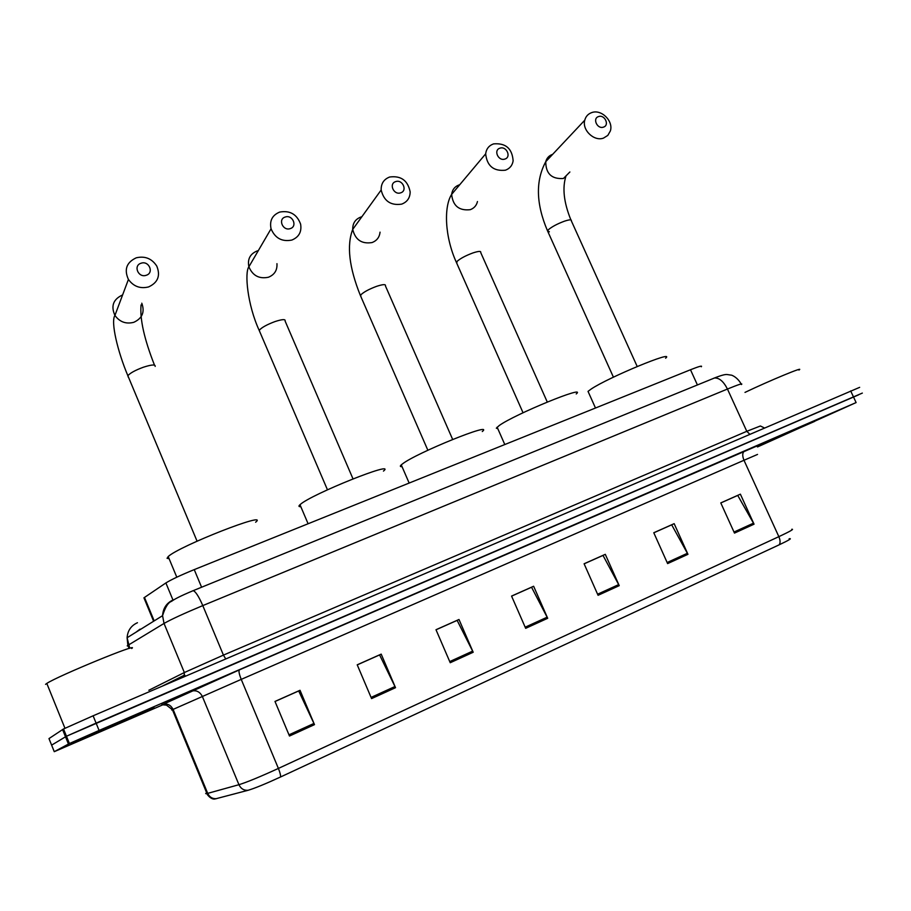 <?xml version="1.0" encoding="UTF-8"?>
<svg xmlns="http://www.w3.org/2000/svg" width="911" height="911" viewBox="0 0 911 911"><rect width="100%" height="100%" fill="white"/><g stroke="black" fill="none" stroke-linecap="round" stroke-linejoin="round"><path stroke-width="1.37" d="M144.314 598.732L143.938 597.821L165.882 582.949C171.211 579.624 180.663 575.171 194.237 569.614L690.492 369.752C699.056 366.359 702.654 365.368 701.288 366.769M859.665 387.346L93.116 715.795L63.519 728.971L48.978 738.593L51.642 745.175M858.538 394.873L66.457 736.236L51.62 745.13L66.457 736.236L96.099 723.118L862.341 393.085M814.628 421.417L757.212 446.584L814.628 421.417M154.016 707.71L71.525 743.467L154.016 707.71M779.167 544.824L280.486 777.015C265.568 783.87 254.795 788.288 248.156 790.27L215.315 798.901C210.931 800.291 205.863 793.037 206.968 793.572L238.933 784.701C246.961 782.219 260.113 776.798 278.402 768.428L778.848 536.659C780.374 540.291 780.476 543.013 779.167 544.824C789.063 540.155 792.376 538.128 789.131 538.765M757.519 446.948L856.112 402.571L99.083 730.451L69.407 743.524L54.261 751.677L162.488 704.966M371.574 698.6L357.214 664.814L381.197 654.132L395.522 687.68L371.574 698.6M289.482 736.031L274.985 701.436L300.026 690.287L314.489 724.632L289.482 736.031M598.072 595.304L584.099 563.772L605.291 554.332L619.229 585.659L598.072 595.304M667.615 563.59L653.779 532.741L674.163 523.666L687.953 554.321L667.615 563.59M734.482 533.094L720.783 502.906L740.381 494.172L754.046 524.178L734.482 533.094M450.228 662.73L435.993 629.729L458.996 619.491L473.196 652.253L450.228 662.73M525.67 628.328L511.561 596.079L533.63 586.251L547.693 618.284L525.67 628.328M511.583 596.136L531.557 587.242L547.693 618.284M436.027 629.786L457.14 620.38L473.196 652.253M720.806 502.952L737.739 495.413L754.046 524.178M653.813 532.798L671.692 524.827L687.953 554.321M584.122 563.829L603.014 555.414L619.229 585.659M275.02 701.493L298.694 690.948L314.489 724.632M357.237 664.882L379.591 654.918L395.522 687.68M805.586 425.335L764.181 443.338L805.586 425.335M798.924 370.06C805.814 365.664 769.396 380.718 744.993 392.402M598.595 116.562C592.184 118.316 597.252 129.43 603.435 127.13C609.823 125.354 604.756 114.296 598.595 116.562M603.492 138.108C594.12 141.706 581.867 130.011 584.76 120.195C585.796 116.38 588.153 113.841 591.82 112.565C601.419 108.978 613.684 121.186 610.347 130.968L607.808 135.42L603.492 138.108M665.611 358.194C676.133 349.368 608.218 377.461 591.137 389.065L588.028 391.377L588.654 392.789M499.98 148.174C493.204 150.042 498.34 161.486 504.876 159.061C511.618 157.17 506.493 145.783 499.98 148.174M505.389 170.209C493.58 171.405 486.998 165.95 485.665 153.845C486.315 148.869 488.956 145.555 493.557 143.892C505.696 142.856 512.221 148.516 513.132 160.86C512.335 165.506 509.75 168.615 505.389 170.209M576.23 393.951C587.914 384.294 514.669 414.266 499.194 425.551L496.336 428.181L497.827 428.739M395.693 181.608C388.53 183.589 393.734 195.387 400.646 192.836C407.786 190.832 402.594 179.091 395.693 181.608M401.671 204.132C390.717 205.761 383.884 201.046 381.162 190C380.992 183.566 383.838 179.239 389.692 177.007C401.011 175.527 407.832 180.48 410.155 191.868C410.052 197.915 407.217 202.003 401.671 204.132M482.283 431.541C495.231 421.007 415.837 453.131 402.355 463.995L401.261 464.872C399.827 466.204 400.077 466.796 402.024 466.637M285.234 217.023C277.65 219.118 282.911 231.303 290.256 228.604C297.817 226.463 292.556 214.347 285.234 217.023M291.85 240.06C282.011 241.984 275.076 238.226 271.057 228.786C269.394 220.713 272.287 215.133 279.723 212.069C289.96 210.247 296.929 214.279 300.619 224.163C301.848 231.827 298.922 237.133 291.85 240.06M383.451 471.101C397.743 459.668 311.232 494.263 300.197 504.535L299.981 504.717C298.375 506.174 298.649 506.823 300.812 506.653M141.114 263.222C132.949 265.5 138.301 278.174 146.204 275.281C154.335 272.97 148.994 260.364 141.114 263.222M148.584 286.931C140.248 288.969 133.518 286.475 128.417 279.438C123.919 269.531 126.538 262.322 136.286 257.802C145.031 255.797 151.864 258.565 156.783 266.103C160.655 275.669 157.922 282.615 148.584 286.931M255.627 522.219C270.578 510.331 179.296 545.996 168.205 556.553L167.066 558.306L169.093 558.671M141.011 713.347L84.985 737.625L141.011 713.347M131.674 648.518C141.421 641.686 57.974 675.905 46.803 683.409L45.55 684.355M697.416 384.954L690.492 369.752M201.593 587.242L194.237 569.614M172.953 599.973L165.882 582.949M153.993 620.459L144.473 597.434M741.395 384.544C743.365 382.939 738.719 384.431 727.445 389.043L202.789 605.599C184.216 613.354 171.291 619.309 164.026 623.443L127.87 645.375L127.21 645.853L128.2 646.184M129.761 648.268L127.107 637.734C127.654 630.583 131.104 625.584 137.459 622.725M850.68 390.921L856.112 402.571M62.552 729.483L68.427 744.002M93.116 715.795L99.083 730.451M713.097 378.52L714.383 378.031C719.155 377.655 723.505 381.322 727.445 389.043L746.792 431.313L760.4 425.984L764.375 427.931M129.134 648.438L127.87 645.375L127.107 637.734L162.568 615.677L164.026 623.443L184.352 672.534L223.434 655.111L746.792 431.313L749.742 434.205M148.835 690.265L184.352 672.534L184.079 676.793M192.608 590.863L193.166 590.67C195.603 591.49 198.814 596.466 202.789 605.599L223.434 655.111L225.723 658.926M714.19 378.076L717.879 376.687M741.144 383.952C736.931 376.425 730.554 374.728 731.248 375.15L727.24 374.546C725.281 374.216 721 375.389 714.383 378.031L193.166 590.67C179.273 596.489 174.229 599.358 171.53 601.351C168.228 602.399 165.244 607.17 162.568 615.677C163.103 608.081 166.713 602.775 173.42 599.791M136.012 632.2L140.089 629.114M161.782 704.909L239.354 669.904L759.615 444.841M171.712 710.011L172.418 709.737L171.712 710.011M280.486 777.015C280.782 775.489 280.087 772.63 278.402 768.428L241.233 679.378L172.407 709.703L166.462 705.125L162.409 704.784M248.156 790.27C243.954 790.6 240.88 788.744 238.933 784.701L202.333 696.414C199.703 691.426 195.797 689.741 190.638 691.358M757.531 454.43L743.98 460.271L778.848 536.659C790.042 531.42 794.358 528.949 791.784 529.28M216.533 798.651C212.502 798.981 209.564 797.216 207.708 793.379L173.09 709.396C170.585 704.658 166.861 703.064 161.907 704.624M206.592 792.672L205.681 793.618L206.968 793.572L172.407 709.703M54.261 751.677L51.62 745.13M744.538 451.082C742.351 452.608 742.158 455.671 743.98 460.271L241.233 679.378C239.149 674.094 238.523 670.94 239.354 669.904M525.169 627.201L547.169 617.18M597.582 594.211L618.694 584.589M667.137 562.52L687.429 553.273M734.004 532.047L753.522 523.153M449.738 661.58L472.661 651.126M371.073 697.416L394.998 686.518M288.981 734.824L313.953 723.448M552.67 154.323L552.51 154.38C549.014 155.61 546.759 158.047 545.757 161.68C545.78 173.682 551.667 179.285 563.431 178.488L569.876 171.985M549.344 231.804L547.5 230.802L548.399 229.697C552.032 226.657 557.35 223.833 564.376 221.214C569.477 219.528 571.801 219.414 571.345 220.883L637.199 366.495M459.736 184.728L459.167 184.899C454.794 186.504 452.289 189.67 451.64 194.373C452.847 205.818 459.042 210.919 470.224 209.689C474.084 208.266 476.499 205.556 477.466 201.547M456.821 263.393L456.946 261.491C460.249 258.519 465.555 255.672 472.9 252.939C478.628 251.06 481.247 250.935 480.723 252.575L547.272 402.024M361.838 216.772L360.836 217.057C355.301 219.209 352.603 223.32 352.728 229.39C355.244 239.787 361.678 244.182 372.018 242.565C376.812 240.732 379.488 237.27 380.046 232.157M360.893 296.656L360.71 294.948C363.637 292.067 368.932 289.197 376.596 286.339C383.064 284.232 386.002 284.095 385.433 285.929L452.653 439.421M258.303 250.65L257.084 250.98C250.081 253.93 247.348 259.191 248.885 266.786C252.632 275.646 259.134 279.13 268.392 277.251C274.507 274.78 277.365 270.248 276.955 263.666M259.749 331.706L259.293 330.215C261.799 327.413 267.06 324.532 275.099 321.537C282.387 319.192 285.712 319.021 285.097 321.036L352.99 478.833M122.598 294.959L122.336 295.05C113.203 299.355 110.732 306.142 114.934 315.422C119.694 321.993 125.98 324.293 133.792 322.312C142.332 318.36 144.997 311.995 141.774 303.204M128.246 377.108L127.87 375.731C130.057 373.066 135.238 370.23 143.391 367.224C151.636 364.571 155.565 364.298 155.155 366.416M153.435 620.801L143.938 597.821M63.519 728.971L69.407 743.524M185.377 676.235L184.671 675.051L162.192 686.177M566.027 175.857C562.155 187.757 563.784 202.436 570.901 219.927M613.422 377.177L547.5 230.802C536.01 203.859 535.44 180.811 545.757 161.68L584.76 120.195M588.028 391.377L595.487 408.014M523.051 412.763L456.343 262.3C444.784 236.871 443.646 206.831 451.64 194.373L485.665 153.845M497.133 427.157L504.796 444.545M427.863 450.25L360.369 295.449C349.118 267.435 346.567 245.412 352.728 229.39L381.162 190M401.261 464.872L409.153 483.058M327.459 489.799L259.191 330.386C247.405 304.775 244.444 272.457 248.885 266.786L271.057 228.786M299.981 504.717L308.1 523.757M154.483 365.117C144.211 339.029 139.736 318.952 141.08 304.889M197.072 541.18L127.87 375.731C117.667 351.612 110.527 321.651 114.934 315.422L128.417 279.438M168.205 556.553L176.791 577.187M46.803 683.409L64.954 728.265"/></g></svg>
